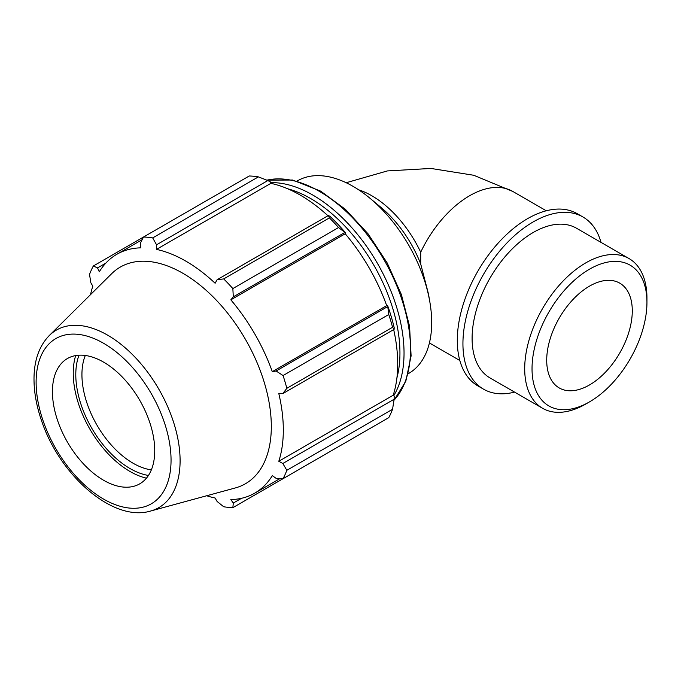 <?xml version="1.0" encoding="UTF-8"?>
<svg xmlns="http://www.w3.org/2000/svg" width="681" height="681" viewBox="0 0 681 681"><rect width="100%" height="100%" fill="white"/><g stroke="black" fill="none" stroke-linecap="round" stroke-linejoin="round"><path stroke-width="1.02" d="M358.632 189.803A86.444 49.909 -120 0 1 420.705 252.217L420.705 263.99A86.444 49.909 -120 0 0 380.9 207.339L369.97 198.248A111.216 64.21 -120 0 0 297.444 180.84L297.027 181.078M420.705 263.99L428.477 294.005L429.847 301.955A111.216 64.21 -120 0 0 369.97 198.248M408.242 373.707L408.66 373.469A111.216 64.21 -120 0 0 431.694 322.556A111.216 64.21 -120 0 0 429.847 301.955M258.397 176.881L152.689 237.916A148.288 85.61 -120 0 0 143.529 237.014L249.246 175.979A148.288 85.61 60 0 1 258.397 176.881L267.829 180.55L270.561 182.014L270.876 183.351A137.903 79.617 60 0 1 327.944 215.749M345.71 232.996A139.392 80.477 -120 0 0 329.834 216.243L328.37 215.502L329.408 217.877A148.288 85.61 60 0 1 338.559 227.539L345.71 232.996L345.224 233.787A137.903 79.617 60 0 1 386.689 305.616L387.625 305.59L388.774 314.511A148.288 85.61 60 0 1 392.562 327.272L394.103 329.357L394.197 327.723A139.392 80.477 -120 0 0 387.625 305.59M393.678 329.595A137.903 79.617 60 0 1 393.201 395.227L394.197 396.163L394.103 399.262L392.562 409.264A148.288 85.61 60 0 1 388.774 417.64L283.058 478.675L276.111 478.343L272.298 475.644A137.903 79.617 -120 0 1 254.754 493.146A137.903 79.617 -120 0 1 230.833 499.59L233.302 503.063L232.851 507.668L338.568 446.634M270.876 183.351L156.485 249.399L156.553 244.794L267.829 180.55M152.689 237.916L156.553 244.794M97.536 267.905L93.323 265.999L143.529 237.014L140.346 243.194L140.78 247.841A137.903 79.617 -120 0 0 116.851 254.285A137.903 79.617 -120 0 0 99.307 271.787L97.536 267.905L105.819 263.121M206.675 495.751A137.903 79.617 -120 0 0 215.128 498.032L217.094 501.454L223.691 506.758A148.288 85.61 -120 0 0 232.851 507.668M393.201 395.227L278.801 461.267A137.903 79.617 -120 0 0 283.322 430.017A137.903 79.617 -120 0 0 278.801 393.55L282.828 393.601L394.103 329.357M392.562 327.272L286.846 388.306L282.828 393.601M345.224 233.787L230.833 299.836L233.302 296.856L344.577 232.621M338.559 227.539L232.851 288.574L233.302 296.856M151.352 469.873A72.331 41.762 60 0 1 81.933 374.627A72.331 41.762 60 0 1 85.304 355.473M79.022 355.201A76.672 44.265 -120 0 0 91.671 428.06A76.672 44.265 -120 0 0 148.449 475.449M75.676 355.576A80.281 46.351 -120 0 0 73.242 373.154A80.281 46.351 -120 0 0 146.449 478.156M394.103 399.262L282.828 463.506L286.846 470.299L392.562 409.264M282.828 463.506L278.801 461.267M150.595 511.039L235.303 487.954A125.1 72.229 -120 0 0 271.319 426.485A125.1 72.229 -120 0 0 210.463 294.303A125.1 72.229 -120 0 0 111.624 273.728L49.27 335.546C39.668 345.488 34.595 359.015 34.05 376.133C33.65 390.187 36.144 405.033 41.541 420.662C59.715 475.372 112.927 522.438 150.595 511.039A102.49 59.17 -120 0 0 180.099 460.688A102.49 59.17 -120 0 0 107.632 335.163A102.49 59.17 -120 0 0 49.27 335.546M286.846 388.306A148.288 85.61 -120 0 0 283.058 375.546L388.774 314.511M387.387 306.765L276.111 371L283.058 375.546M276.111 371L272.298 371.664A137.903 79.617 -120 0 0 230.833 299.836M232.851 288.574A148.288 85.61 -120 0 0 223.691 278.912L329.408 217.877M328.37 215.502L217.094 279.746L223.691 278.912M217.094 279.746L215.128 283.253A137.903 79.617 -120 0 0 156.485 249.399M93.323 265.999A148.288 85.61 -120 0 0 89.526 274.383L90.828 282.751L92.803 286.165A137.903 79.617 -120 0 0 90.547 294.626M283.058 478.675A148.288 85.61 -120 0 0 286.846 470.299M241.585 498.279L233.302 503.063M386.689 305.616L272.298 371.664M154.732 450.72A72.331 41.762 -120 0 0 119.541 374.286A72.331 41.762 -120 0 0 62.388 362.394A72.331 41.762 -120 0 0 52.437 391.652A72.331 41.762 -120 0 0 80.503 460.569A72.331 41.762 -120 0 0 133.902 486.26A72.331 41.762 -120 0 0 154.732 450.72M646.95 298.142A86.444 49.909 120 0 0 629.048 258.567A86.444 49.909 120 0 0 542.604 308.476A86.444 49.909 120 0 0 542.604 408.294A86.444 49.909 120 0 0 585.822 404.012L589.491 401.892A81.26 46.912 -60 0 1 532.031 368.719A81.26 46.912 -60 0 1 589.491 269.199A81.26 46.912 -60 0 1 646.95 302.373L646.95 298.142M646.95 302.373A81.26 46.912 -60 0 1 589.491 401.892M629.048 258.567L576.449 228.203A86.444 49.909 120 0 0 490.005 278.112A86.444 49.909 120 0 0 490.005 377.929L542.604 408.294M632.283 310.842A60.515 34.935 120 0 0 619.744 283.143A60.515 34.935 120 0 0 573.121 299.359A60.515 34.935 120 0 0 546.707 360.249A60.515 34.935 120 0 0 559.237 387.949A60.515 34.935 120 0 0 605.869 371.741A60.515 34.935 120 0 0 632.283 310.842M601 242.368A99.409 57.4 120 0 0 582.936 216.975L577.309 213.723A99.409 57.4 120 0 0 477.892 271.115A99.409 57.4 120 0 0 477.9 385.914L483.519 389.157A99.409 57.4 120 0 0 514.555 392.103M582.936 216.975A99.409 57.4 120 0 0 483.519 274.366A99.409 57.4 120 0 0 483.519 389.157M420.705 252.217A86.444 49.909 -60 0 1 512.827 191.463L473.746 175.272L430.92 168.445L387.344 170.931L346.178 182.729M287.68 188.773A126.113 72.816 60 0 1 310.766 198.597A126.113 72.816 60 0 1 399.943 353.056A126.113 72.816 60 0 1 396.904 377.955M393.737 395.729A129.007 74.484 -120 0 0 404.037 353.056A129.007 74.484 -120 0 0 312.809 195.055A129.007 74.484 -120 0 0 270.706 182.636M266.875 180.176A129.007 74.484 60 0 1 319.295 191.31A129.007 74.484 60 0 1 410.515 349.31A129.007 74.484 60 0 1 393.95 400.275M171.05 460.135A95.408 55.084 60 0 1 103.58 499.088A95.408 55.084 60 0 1 36.119 382.237A95.408 55.084 60 0 1 103.58 343.284A95.408 55.084 60 0 1 171.05 460.135M546.281 210.778L512.827 191.463M459.837 360.513L429.413 342.943M393.933 400.411L405.816 381.215L411.103 355.908L409.57 326.335L401.398 294.592L387.217 262.994L368.072 233.847L345.361 209.305L320.742 191.165L292.609 180.031L266.748 180.124M280.061 478.539L254.754 493.146M142.15 239.678L116.851 254.285"/></g></svg>
